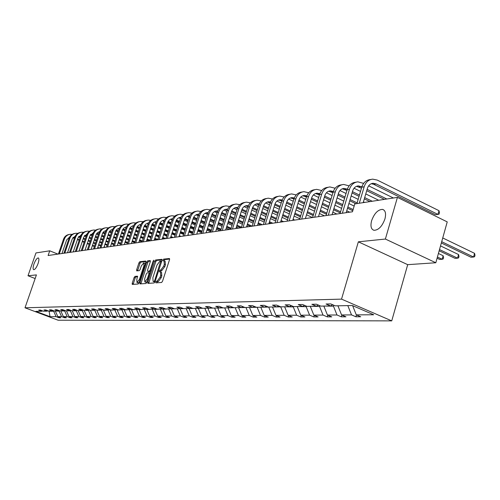 <?xml version="1.0" encoding="UTF-8"?>
<svg xmlns="http://www.w3.org/2000/svg" width="500" height="500" viewBox="0 0 500 500"><rect width="100%" height="100%" fill="white"/><g stroke="black" fill="none" stroke-linecap="round" stroke-linejoin="round"><path stroke-width="0.75" d="M38.075 263.544C39.119 260.281 39.181 258.412 38.275 257.925C36.894 258.125 35.444 260.175 33.938 264.075C32.894 267.331 32.825 269.206 33.731 269.706C35.112 269.513 36.562 267.462 38.075 263.544M384.919 218.975C386.25 213.544 385.45 210.35 382.519 209.381C377.975 209.575 374.338 213.337 371.619 220.681C370.269 226.088 371.062 229.3 373.994 230.306C378.519 230.162 382.163 226.388 384.919 218.975M155.775 282.05L155.875 282.863L161.594 282.481L162.525 281.244L169.544 259.65L169.456 258.512L163.612 259.131L162.969 260L163.025 260.788L164.031 260.719L164.306 264.331L163.725 266.119L160.756 270.075L160.019 270.144L159.375 271.006L159.438 271.8L160.425 271.75L160.694 275.413L160.113 277.2L157.15 281.144L156.419 281.194L155.775 282.05M160.625 271.837L161.531 272.206L161.806 275.863L161.225 277.656L158.262 281.594L157.525 281.644L156.806 282.8M169.669 259.062L164.713 259.594L164 260.712M164.237 260.806L165.138 261.181L165.413 264.794L164.831 266.575L161.863 270.531L161.125 270.6L160.406 271.75M134.956 276.388L134.094 277.562L132.194 283.312L132.256 284.413L138.131 284.031L139.012 282.844L145.819 262.15L145.688 261.062L139.806 261.694L138.944 262.875L136.662 269.788L136.719 270.875L139.269 270.65L140.144 269.462L141.281 266.012L143.781 262.831L143.956 265.75L139.475 279.356L136.988 282.512L136.819 279.55L137.5 276.188L134.956 276.388L136.025 276.819L135.162 277.994L133.144 284.363M36.413 274.9L28.006 275.763L35.956 252.938L49.737 250.819L48.113 255.512L352.463 211.781L354.787 203.931L397.425 197.381L385.381 239.044L358.356 241.819L341.531 299.125L25 307.794L36.413 274.9M147.8 282.25L147.875 283.381L154.113 282.975L155.025 281.756L161.981 260.45L161.9 259.331L155.594 259.994L154.688 261.219L147.8 282.25L148.9 282.694L148.769 283.331M146 283.512L139.95 283.906L139.887 282.787L146.7 262.056L147.587 260.856L150.225 260.581L150.294 261.681L147.525 270.125L147.594 271.231L149.375 271.087L150.269 269.875L153.169 261.038L153.844 260.194L146.9 282.306L146 283.512M28.006 275.763L35.15 278.538M358.356 241.819L407.706 264.662L435.819 262.75L385.381 239.044M435.819 262.75L447.231 221.894L397.425 197.381M42.512 310.875L41.744 311.256L38.681 310.1L40.369 310.069L43.444 311.225L47.081 311.156L43.987 309.988L45.719 309.956L48.819 311.125L52.55 311.056L49.425 309.875L51.2 309.837L54.331 311.025L58.156 310.95L55 309.756L56.819 309.719L59.981 310.919L63.906 310.844L60.719 309.637L62.581 309.594L65.775 310.812L69.8 310.738L66.581 309.513L68.487 309.469L71.719 310.7L75.85 310.625L72.594 309.381L74.556 309.344L77.819 310.587L82.056 310.512L78.763 309.25L80.781 309.212L84.081 310.475L88.425 310.394L85.1 309.119L87.169 309.075L90.506 310.356L94.975 310.275L91.613 308.981L93.737 308.938L97.106 310.231L101.694 310.15L98.3 308.837L100.481 308.794L103.894 310.106L108.606 310.025L105.175 308.694L107.419 308.644L110.862 309.981L115.712 309.894L112.238 308.544L114.55 308.494L118.031 309.85L123.019 309.756L119.506 308.387L121.881 308.337L125.406 309.713L130.544 309.619L126.988 308.231L129.431 308.181L133 309.575L138.281 309.475L134.688 308.069L137.206 308.012L140.812 309.431L146.256 309.331L142.619 307.9L145.213 307.844L148.863 309.281L154.469 309.175L150.794 307.725L153.463 307.669L157.156 309.125L162.938 309.019L159.219 307.544L161.969 307.488L165.706 308.969L171.669 308.863L167.9 307.362L170.744 307.3L174.525 308.806L180.675 308.694L176.863 307.175L179.8 307.113L183.625 308.637L189.975 308.525L186.119 306.975L189.15 306.913L193.019 308.469L199.575 308.344L195.675 306.775L198.806 306.706L202.725 308.288L209.5 308.163L205.55 306.562L208.787 306.494L212.75 308.1L219.762 307.975L215.763 306.35L219.106 306.275L223.125 307.913L230.375 307.781L226.325 306.125L229.788 306.05L233.856 307.712L241.363 307.575L237.256 305.894L240.844 305.812L244.963 307.512L252.738 307.369L248.581 305.65L252.3 305.575L256.469 307.3L264.531 307.15L260.319 305.4L264.175 305.319L268.4 307.075L276.756 306.925L272.494 305.144L276.494 305.062L280.775 306.85L289.45 306.688L285.125 304.875L289.281 304.788L293.619 306.613L302.625 306.444L298.25 304.6L302.562 304.506L306.956 306.369L316.319 306.194L311.881 304.306L316.369 304.212L320.825 306.112L330.562 305.931L326.062 304.006L330.731 303.906L335.244 305.844L352.331 305.531L373.7 314.769L356.294 314.875L360.706 316.762L355.913 316.781L351.519 314.9L341.594 314.962L345.95 316.812L341.337 316.831L337.006 314.988L327.456 315.044L331.756 316.863L327.325 316.875L323.044 315.069L313.856 315.125L318.1 316.906L313.825 316.925L309.6 315.15L300.75 315.2L304.944 316.95L300.825 316.969L296.65 315.225L288.125 315.275L292.262 316.994L288.294 317.006L284.175 315.3L275.944 315.35L280.031 317.038L276.2 317.05L272.131 315.369L264.194 315.419L268.231 317.075L264.531 317.087L260.512 315.438L252.844 315.487L256.831 317.113L253.263 317.125L249.288 315.506L241.881 315.55L245.819 317.15L242.369 317.162L238.444 315.569L231.281 315.613L235.169 317.188L231.831 317.2L227.956 315.631L221.025 315.675L224.869 317.225L221.637 317.238L217.812 315.694L211.1 315.731L214.9 317.256L211.775 317.269L207.987 315.75L201.494 315.788L205.25 317.288L202.219 317.3L198.475 315.806L192.181 315.844L195.894 317.319L192.956 317.331L189.262 315.863L183.156 315.894L186.825 317.35L183.981 317.362L180.325 315.912L174.406 315.95L178.031 317.381L175.269 317.394L171.656 315.963L165.919 316L169.5 317.413L166.819 317.419L163.25 316.012L157.675 316.05L161.219 317.438L158.613 317.45L155.081 316.062L149.669 316.094L153.175 317.469L150.644 317.475L147.156 316.112L141.894 316.137L145.363 317.494L142.9 317.5L139.45 316.156L134.338 316.188L137.769 317.519L135.375 317.525L131.962 316.2L126.988 316.231L130.381 317.544L128.056 317.55L124.675 316.244L119.844 316.269L123.2 317.569L120.938 317.575L117.594 316.281L112.888 316.312L116.206 317.594L114.006 317.6L110.7 316.325L106.119 316.35L109.406 317.613L107.263 317.619L103.987 316.363L99.525 316.394L102.775 317.638L100.694 317.644L97.45 316.406L93.106 316.431L96.325 317.656L94.288 317.663L91.081 316.444L86.85 316.469L90.031 317.681L88.05 317.688L84.881 316.475L80.75 316.5L83.906 317.7L81.969 317.706L78.831 316.512L74.806 316.537L77.925 317.719L76.044 317.725L72.931 316.55L69.006 316.569L72.094 317.738L70.256 317.744L67.175 316.581L63.35 316.606L66.406 317.756L64.612 317.762L61.562 316.613L57.825 316.637L60.85 317.775L59.1 317.781L56.081 316.65L50.019 316.681L35.844 311.363L41.744 311.256M341.531 299.125L391.737 320.875L58.125 320.219L25 307.794M59.269 310.65L59.112 311.119L55.45 311M55.394 311.181L57.825 316.637M59.112 311.119L61.562 316.613M47.869 310.763L47.081 311.156M64.887 310.475L64.7 311.012L60.95 310.9M60.888 311.081L63.35 316.606M64.7 311.012L67.175 316.581M53.356 310.656L52.55 311.056M70.631 310.325L70.431 310.912L66.588 310.794M66.525 310.981L69.006 316.569M70.431 310.912L72.931 316.55M58.987 310.538L58.156 310.95M76.469 310.312L76.3 310.806L72.362 310.688M72.294 310.881L74.806 316.537M76.3 310.806L78.831 316.512M64.756 310.425L63.906 310.844M82.456 310.312L82.325 310.7L78.281 310.581M78.219 310.769L80.75 316.5M82.325 310.7L84.881 316.475M70.669 310.3L69.8 310.738M88.594 310.312L84.35 310.469M84.288 310.663L86.85 316.469M88.5 310.587L91.081 316.444M76.744 310.175L75.85 310.625M94.906 310.275L90.581 310.356M90.519 310.55L93.106 316.431M94.844 310.475L97.45 316.406M82.969 310.05L82.056 310.512M101.419 310.156L96.994 310.188M96.906 310.438L99.525 316.394M101.35 310.356L103.987 316.363M89.369 309.919L88.425 310.394M108.1 310.031L103.469 310.319L103.581 309.988M103.469 310.319L106.119 316.35M108.031 310.231L110.7 316.325M95.938 309.781L94.975 310.275M114.963 309.906L110.213 310.194L110.35 309.781M110.213 310.194L112.888 316.312M114.894 310.113L117.594 316.281M102.688 309.644L101.694 310.15M122.019 309.775L117.137 310.069L117.306 309.562M117.137 310.069L119.844 316.269M121.95 309.981L124.675 316.244M109.631 309.5L108.606 310.025M129.269 309.644L124.25 309.944L124.45 309.337M124.25 309.944L126.988 316.231M129.2 309.85L131.962 316.2M116.762 309.356L115.712 309.894M136.731 309.506L131.569 309.812L131.8 309.106M131.569 309.812L134.338 316.188M136.656 309.719L139.45 316.156M124.1 309.206L123.019 309.756M144.4 309.363L139.094 309.675L139.338 308.931M139.094 309.675L141.894 316.137M144.331 309.581L147.156 316.112M131.656 309.05L130.544 309.619M152.3 309.219L146.838 309.538L147.037 308.925M146.838 309.538L149.669 316.094M152.231 309.438L155.081 316.062M139.425 308.888L138.281 309.475M160.431 309.069L154.806 309.394L154.963 308.925M154.806 309.394L157.675 316.05M160.356 309.294L163.25 316.012M147.438 308.719L146.256 309.331M168.806 308.913L163.019 309.244L163.119 308.925M163.019 309.244L165.919 316M168.738 309.137L171.656 315.963M155.688 308.544L154.469 309.175M177.438 308.756L171.544 308.863M171.475 309.088L174.406 315.95M177.369 308.981L180.325 315.912M164.188 308.369L162.938 309.019M186.337 308.587L180.263 308.7M180.188 308.931L183.156 315.894M186.269 308.825L189.262 315.863M172.963 308.188L171.669 308.863M195.519 308.419L189.25 308.538M189.175 308.769L192.181 315.844M195.444 308.656L198.475 315.806M182.006 307.994L180.675 308.694M204.994 308.244L198.525 308.363M198.45 308.606L201.494 315.788M204.919 308.488L207.987 315.75M191.35 307.8L189.975 308.525M214.781 308.062L208.1 308.188M208.019 308.431L211.1 315.731M214.706 308.312L217.812 315.694M201 307.594L199.575 308.344M224.887 307.881L217.981 308.006M217.906 308.256L221.025 315.675M224.812 308.131L227.956 315.631M210.969 307.381L209.5 308.163M235.338 307.688L228.2 307.819M228.119 308.069L231.281 315.613M235.256 307.938L238.444 315.569M221.281 307.162L219.762 307.975M246.144 307.488L238.756 307.625M238.681 307.881L241.881 315.55M246.062 307.744L249.288 315.506M231.95 306.931L230.375 307.781M257.325 307.281L249.681 307.425M249.6 307.681L252.844 315.487M257.244 307.544L260.512 315.438M242.987 306.7L241.363 307.575M268.9 307.069L260.988 307.213M260.906 307.475L264.194 315.419M268.819 307.337L272.131 315.369M254.425 306.45L252.738 307.369M280.894 306.85L272.7 307M272.619 307.269L275.944 315.35M280.812 307.119L284.175 315.3M266.281 306.194L264.531 307.15M293.369 306.506L293.25 306.894L284.831 306.775M284.75 307.05L288.125 315.275M293.25 306.894L296.65 315.225M278.575 305.931L276.756 306.925M306.319 306.1L306.15 306.663L297.413 306.544M297.331 306.819L300.75 315.2M306.15 306.663L309.6 315.15M291.331 305.65L289.45 306.688M319.769 305.663L319.544 306.419L310.475 306.3M310.387 306.588L313.856 315.125M319.544 306.419L323.044 315.069M304.581 305.363L302.625 306.444M333.744 305.2L333.456 306.169L324.031 306.05M323.944 306.344L327.456 315.044M333.456 306.169L337.006 314.988M318.356 305.062L316.319 306.194M348.013 305.613L338.119 305.794M338.031 306.087L341.594 314.962M347.925 305.906L351.519 314.9M332.675 304.744L330.562 305.931M352.681 305.825L356.294 314.875M407.706 264.662L391.737 320.875M57.919 254.1L49.737 250.819M47.769 310.819L49.037 311.3L53.656 311.212L53.794 310.819M49.1 311.119L50.019 316.681M53.656 311.212L56.081 316.65M356.45 314.938L355.913 316.781M341.856 315.069L341.337 316.831M327.819 315.194L327.325 316.875M314.306 315.312L313.825 316.925M301.288 315.425L300.825 316.969M288.738 315.531L288.294 317.006M276.631 315.631L276.2 317.05M264.95 315.731L264.531 317.087M253.663 315.819L253.263 317.125M242.756 315.906L242.369 317.162M232.213 315.988L231.831 317.2M222.006 316.069L221.637 317.238M212.125 316.144L211.775 317.269M202.562 316.212L202.219 317.3M193.287 316.281L192.956 317.331M184.3 316.35L183.981 317.362M175.581 316.413L175.269 317.394M167.125 316.475L166.819 317.419M158.912 316.531L158.613 317.45M150.931 316.588L150.644 317.475M143.181 316.644L142.9 317.5M135.65 316.694L135.375 317.525M128.319 316.744L128.056 317.55M121.194 316.794L120.938 317.575M114.256 316.837L114.006 317.6M107.506 316.887L107.263 317.619M100.931 316.925L100.694 317.644M94.525 316.969L94.288 317.663M88.281 317.013L88.05 317.688M82.194 317.05L81.969 317.706M76.256 317.087L76.044 317.725M70.469 317.125L70.256 317.744M64.819 317.162L64.612 317.762M59.3 317.194L59.1 317.781M162.1 259.869L156.681 260.45L155.781 261.669L148.9 282.694M154.069 281.356L154.713 280.5L160.75 261.038L159.931 261.119L157.012 265.05L152.856 277.75L153.112 281.394L155.031 281.744M154.031 281.769L153.306 281.406M155.006 281.819L154.406 281.856M150.412 261.119L148.663 261.3L147.775 262.506L140.844 283.856M148.575 271.613L150.431 271.531L149.375 271.087M144.637 278.913L144.831 281.919L147.375 278.706L148.975 273.837L148.9 272.719L147.119 272.863L146.231 274.062L144.637 278.913M145.769 282.3L147.106 281.681M137.688 276.688L136.025 276.819M137.919 282.894L139.181 282.325M145.287 263.769L143.931 262.894M145.938 261.594L140.875 262.131L140.006 263.312L137.606 270.8M441.344 242.981L470.95 257.213L473.556 257.025L474.562 253.337L442.744 237.956M441.7 241.694L473.556 257.025L474.6 256.706L475 255.238L474.562 253.337M371.319 183.694L373.706 184.319L435.394 214.719L437.931 214.4L438.981 210.681L377.244 180.081L372.694 179.144C368.562 179.625 365.719 182.175 364.162 186.781L359.3 203.238M370.831 179.481L370.281 179.581C366.156 180.069 363.319 182.606 361.769 187.2L356.912 203.606M363.206 202.638L367.413 188.369C368.45 185.287 370.356 183.588 373.125 183.275L376.125 183.894L437.931 214.4L439.056 214.156L439.475 212.675L438.981 210.681M439.162 250.781L455.044 258.35L457.556 258.169L458.55 254.55L440.525 245.912M439.506 249.562L457.556 258.169L458.606 257.856L459.006 256.413L458.55 254.55M437.088 258.212L439.712 259.45L442.131 259.275L443.125 255.719L438.413 253.481M437.413 257.044L442.131 259.275L443.194 258.969L443.587 257.544L443.125 255.719M363.644 183.381L357.881 181.844C353.806 182.325 350.994 184.825 349.456 189.344L342.344 213.238M356.044 182.181L355.562 182.269C351.494 182.744 348.688 185.238 347.15 189.744L340.05 213.569M346.188 212.681L352.663 190.9C353.694 187.875 355.575 186.206 358.312 185.894L361.887 186.806M356.556 186.3L361.488 188.15M366.725 190.712L384.469 199.375M367.119 189.363L386.844 199.006M393.413 198L368.65 185.844M349.125 185.85L343.631 184.444C339.6 184.919 336.825 187.375 335.306 191.812L328.269 215.256M341.819 184.775L341.4 184.85C337.375 185.325 334.606 187.775 333.088 192.2L326.062 215.575M332.069 214.713L338.475 193.337C339.487 190.362 341.35 188.725 344.05 188.412L347.331 189.181M342.344 188.8L346.938 190.469M352.056 192.944L359.062 196.337M364.319 198.875L369.95 201.606M352.438 191.656L359.444 195.05M364.694 197.594L372.238 201.25M378.731 200.256L365.769 193.95M360.525 191.4L354.025 188.238M335.15 188.231L329.913 186.944C325.931 187.419 323.188 189.831 321.681 194.188L314.725 217.206M328.119 187.275L327.762 187.338C323.787 187.806 321.05 190.219 319.55 194.556L312.6 217.512M318.481 216.663L324.812 195.675C325.819 192.763 327.656 191.15 330.325 190.844L333.331 191.481M328.663 191.213L332.938 192.706M337.944 195.106L344.6 198.3M349.731 200.763L355.962 203.756M338.312 193.875L344.969 197.069M350.1 199.537L357.119 202.913M364.588 202.431L363.431 201.875M358.175 199.338L351.163 195.956M346.037 193.481L339.956 190.55M321.694 190.531L316.694 189.356C312.756 189.825 310.05 192.2 308.562 196.475L301.675 219.081M314.919 189.681L314.619 189.731C310.694 190.2 307.987 192.569 306.5 196.831L299.631 219.375M305.387 218.544L311.65 197.938C312.644 195.069 314.456 193.487 317.094 193.181L319.844 193.7M315.481 193.538L319.456 194.869M324.35 197.2L330.681 200.212M335.7 202.6L342.369 205.775M347.512 208.225L352.775 210.731M324.706 196.019L331.037 199.031M336.05 201.425L342.725 204.6M347.863 207.05L353.125 209.556M354.156 206.062L348.906 203.55M343.769 201.094L337.106 197.906M332.094 195.506L326.413 192.787M308.731 192.756L303.944 191.681C300.056 192.144 297.375 194.475 295.906 198.681L289.1 220.888M302.188 192L301.944 192.044C298.062 192.506 295.387 194.838 293.919 199.025L287.125 221.169M292.762 220.362L298.956 200.113C299.944 197.3 301.737 195.738 304.344 195.438L306.844 195.856M302.769 195.781L306.462 196.962M311.256 199.225L317.275 202.069M322.181 204.387L328.525 207.381M333.556 209.756L340.244 212.919M311.6 198.094L317.619 200.938M322.525 203.256L328.862 206.256M333.894 208.631L340.575 211.794M349.669 212.181L346.75 210.8M341.6 208.356L334.925 205.188M329.9 202.806L323.569 199.8M318.669 197.469L313.369 194.956M296.225 194.906L291.644 193.925C287.8 194.381 285.156 196.681 283.7 200.812L276.969 222.631M289.913 194.237L289.713 194.275C285.881 194.737 283.238 197.025 281.788 201.144L275.062 222.906M280.587 222.113L286.712 202.213C287.688 199.444 289.462 197.913 292.038 197.619L294.312 197.944M290.506 197.944L293.931 198.988M298.625 201.188L304.356 203.875M309.163 206.125L315.194 208.956M320.112 211.256L326.469 214.237M298.962 200.1L304.688 202.787M309.488 205.044L315.519 207.869M320.438 210.175L326.788 213.162M336.825 214.031L332.837 212.15M327.806 209.781L321.456 206.788M316.544 204.475L310.525 201.637M305.725 199.381L300.788 197.056M284.163 196.988L279.769 196.088C275.975 196.544 273.356 198.806 271.919 202.862L265.256 224.312M278.056 196.4L277.9 196.431C274.113 196.887 271.5 199.137 270.069 203.188L263.419 224.575M268.831 223.8L274.894 204.237C275.856 201.519 277.606 200.012 280.156 199.719L282.213 199.975M278.663 200.037L281.844 200.956M286.444 203.094L291.894 205.631M296.6 207.819L302.337 210.487M307.15 212.731L313.194 215.544M286.769 202.044L292.219 204.587M296.919 206.775L302.656 209.45M307.469 211.688L313.512 214.506M324.425 215.812L319.438 213.481M314.519 211.181L308.481 208.356M303.675 206.112L297.944 203.431M293.244 201.231L288.65 199.088M272.506 199L268.294 198.181C264.544 198.631 261.956 200.856 260.538 204.85L253.95 225.938M266.6 198.487L266.494 198.512C262.75 198.962 260.169 201.175 258.75 205.162L252.175 226.194L247.438 224.05M257.481 225.431L263.475 206.2C264.431 203.525 266.163 202.044 268.675 201.75L270.531 201.944M267.219 202.056L270.175 202.856M274.681 204.938L279.869 207.338M284.481 209.462L289.944 211.988M294.656 214.169L300.406 216.825M274.994 203.931L280.181 206.331M284.788 208.463L290.25 210.987M294.962 213.169L300.712 215.825M305.531 218.056L306.306 218.412M312.431 217.531L306.525 214.794M301.706 212.556L295.969 209.887M291.256 207.706L285.8 205.175M281.2 203.038L276.938 201.056M261.25 200.95L257.206 200.206C253.5 200.65 250.944 202.838 249.537 206.769L243.019 227.506M255.531 200.506L255.463 200.519C251.762 200.969 249.213 203.15 247.806 207.069L241.3 227.756M246.513 227.006L252.444 208.094C253.381 205.463 255.094 204 257.581 203.713L259.244 203.856M256.163 204.006L258.9 204.7M263.312 206.725L268.263 208.994M272.775 211.069L277.981 213.456M282.6 215.575L288.069 218.088M263.625 205.763L268.562 208.031M273.075 210.106L278.281 212.494M282.894 214.613L288.369 217.125M293.087 219.3L294.775 220.069M299.825 218.738L294.069 216.081M289.356 213.906L283.888 211.388M279.275 209.262L274.081 206.869M269.569 204.788L265.619 202.963M250.369 202.844L246.481 202.156C242.819 202.6 240.287 204.756 238.9 208.619L232.45 229.025M244.825 202.463L244.794 202.469C241.137 202.913 238.612 205.056 237.225 208.912L230.794 229.262M235.9 228.531L241.769 209.925C242.7 207.338 244.394 205.894 246.85 205.606L248.331 205.719M245.463 205.894L248.006 206.488M252.325 208.463L257.044 210.613M261.469 212.631L266.431 214.894M270.956 216.956L276.169 219.331M280.794 221.438L281.863 221.925M252.638 207.537L257.337 209.681M261.762 211.7L266.719 213.962M271.244 216.025L276.45 218.406M281.075 220.519L283.612 221.675M287.525 219.862L282.05 217.35M277.431 215.238L272.225 212.85M267.706 210.781L262.756 208.512M258.331 206.488L254.681 204.812M239.844 204.675L236.1 204.05C232.481 204.494 229.981 206.612 228.606 210.419L222.231 230.494M234.469 204.35C230.856 204.788 228.363 206.906 226.988 210.7L220.619 230.725M225.637 230.006L231.444 211.694C232.362 209.15 234.037 207.731 236.469 207.444L237.775 207.519M235.113 207.725L237.45 208.219M241.7 210.144L246.2 212.181M250.544 214.15L255.269 216.294M259.706 218.3L264.669 220.55M269.2 222.606L271.112 223.469M242.013 209.256L246.481 211.287M250.825 213.256L255.55 215.394M259.981 217.406L264.95 219.662M269.481 221.713L272.812 223.225M275.656 220.975L270.444 218.6M265.919 216.537L260.956 214.281M256.525 212.269L251.806 210.119M247.469 208.144L244.1 206.612M229.65 206.456L226.05 205.888C222.475 206.319 220.006 208.412 218.644 212.156L212.331 231.919M224.456 206.175C220.888 206.612 218.431 208.7 217.075 212.425L210.775 232.138M215.7 231.431L221.444 213.406C222.356 210.9 224.013 209.506 226.412 209.225L227.556 209.269M225.094 209.494L227.269 209.913M231.419 211.781L235.706 213.713M239.969 215.631L244.475 217.662M248.825 219.619L253.562 221.75M258.006 223.756L260.7 224.969M231.737 210.931L235.981 212.844M240.244 214.769L244.75 216.8M249.094 218.756L253.831 220.894M258.269 222.894L262.344 224.731M264.194 222.075L259.225 219.825M254.788 217.819L250.062 215.681M245.719 213.713L241.219 211.681M236.962 209.756L233.863 208.35M219.788 208.181L216.319 207.662C212.781 208.094 210.338 210.15 208.988 213.837L202.75 233.294M214.756 207.944C211.238 208.388 208.812 210.438 207.469 214.1L201.238 233.512M206.081 232.812L211.762 215.069C212.662 212.6 214.3 211.225 216.675 210.95L217.662 210.975M215.381 211.206L217.394 211.556M221.456 213.369L225.556 215.2M229.737 217.075L234.037 219M238.306 220.912L242.819 222.931M247.175 224.881L250.606 226.419M221.781 212.556L225.819 214.363M230 216.238L234.3 218.162M238.569 220.075L243.081 222.1M258 225.356L257.562 225.156M253.119 223.162L248.381 221.031M244.031 219.075L239.525 217.044M235.263 215.131L230.969 213.2M226.788 211.319L223.95 210.044M210.225 209.862L206.887 209.381C203.388 209.806 200.969 211.838 199.638 215.469L193.463 234.625M205.35 209.656C201.881 210.1 199.488 212.119 198.162 215.725L192 234.838M196.756 234.156L202.375 216.681C203.269 214.25 204.887 212.894 207.231 212.619L208.075 212.625M205.969 212.869L207.825 213.156M211.812 214.913L215.725 216.65M219.831 218.481L223.931 220.306M228.119 222.169L232.425 224.088M236.7 225.994L240.819 227.825M212.144 214.131L215.981 215.844M220.087 217.675L224.188 219.5M228.375 221.369L232.681 223.287M236.956 225.188L241.475 227.206M248.106 226.775L246.769 226.181M242.413 224.231L237.894 222.213M233.625 220.306L229.325 218.381M225.138 216.513L221.044 214.675M216.944 212.844L214.35 211.688M200.956 211.488L197.738 211.05C194.275 211.475 191.887 213.475 190.569 217.05L184.456 235.919M196.238 211.319C192.812 211.762 190.444 213.756 189.144 217.3L183.038 236.125M187.712 235.456L193.275 218.238C194.163 215.844 195.763 214.513 198.081 214.237L198.781 214.237M196.844 214.481L198.55 214.719M202.469 216.412L206.2 218.062M210.231 219.85L214.15 221.581M218.263 223.406L222.369 225.225M226.562 227.081L230.875 228.994M202.8 215.662L206.45 217.281M210.481 219.069L214.4 220.806M218.506 222.625L222.619 224.45M226.812 226.306L231.125 228.219M238.5 228.156L236.325 227.188M232.05 225.287L227.738 223.375M223.55 221.506L219.444 219.681M215.338 217.856L211.425 216.119M207.4 214.325L205.05 213.281M191.962 213.069L188.863 212.669C185.444 213.088 183.075 215.056 181.775 218.581L175.725 237.175M187.387 212.925C184.013 213.375 181.675 215.338 180.387 218.825L174.35 237.375M178.944 236.713L184.45 219.756C185.325 217.394 186.906 216.081 189.2 215.806L189.769 215.8M187.994 216.044L189.556 216.231M193.406 217.875L196.969 219.438M200.925 221.181L204.669 222.831M208.706 224.613L212.631 226.337M216.75 228.15L220.863 229.963M193.744 217.156L197.213 218.688M201.169 220.431L204.913 222.081M208.95 223.856L212.869 225.588M216.988 227.4L221.1 229.219M229.181 229.494L226.213 228.181M222.019 226.331L217.906 224.513M213.794 222.694L209.875 220.956M205.844 219.175L202.106 217.519M198.15 215.769L196.025 214.831M183.244 214.606L180.25 214.237C176.863 214.656 174.525 216.6 173.238 220.069L167.25 238.394M178.806 214.494C175.469 214.938 173.162 216.875 171.894 220.306L165.919 238.588M170.438 237.938L175.888 221.225C176.75 218.9 178.312 217.6 180.581 217.331L181.025 217.319M179.4 217.562L180.825 217.712M184.619 219.294L188.012 220.781M191.906 222.488L195.481 224.05M199.444 225.787L203.194 227.431M207.237 229.206L211.163 230.925M184.956 218.606L188.25 220.05M192.144 221.756L195.712 223.325M199.681 225.062L203.425 226.706M207.469 228.481L211.394 230.2M220.131 230.794L216.425 229.163M212.306 227.356L208.381 225.625M204.344 223.85L200.6 222.2M196.637 220.463L193.069 218.888M189.181 217.181L187.275 216.344M174.775 216.1L171.887 215.763C168.538 216.175 166.225 218.094 164.95 221.513L159.025 239.575M170.469 216.012C167.175 216.456 164.9 218.369 163.644 221.744L157.731 239.762M162.175 239.125L167.569 222.65C168.425 220.356 169.975 219.081 172.219 218.812L172.531 218.8M171.062 219.037L172.356 219.15M176.094 220.675L179.325 222.087M183.15 223.756L186.569 225.244M190.463 226.944L194.044 228.506M198.012 230.238L201.769 231.875M176.425 220.012L179.556 221.381M183.381 223.05L186.794 224.537M190.694 226.238L194.269 227.8M198.238 229.531L201.994 231.169M210.869 231.856L206.938 230.131M202.894 228.363L199.144 226.725M195.175 224.988L191.6 223.419M187.712 221.719L184.3 220.225M180.481 218.55L178.781 217.806M166.55 217.556L163.762 217.244C160.45 217.65 158.162 219.544 156.9 222.919L151.037 240.725M162.375 217.488C159.119 217.931 156.869 219.819 155.631 223.137L149.775 240.906M154.15 240.275L159.488 224.037C160.338 221.775 161.869 220.512 164.088 220.25L164.288 220.238M162.956 220.469L164.125 220.556M167.812 222.025L170.894 223.363M174.656 224.994L177.919 226.412M181.75 228.075L185.169 229.556M189.075 231.25L192.656 232.806M168.144 221.388L171.119 222.675M174.881 224.312L178.144 225.725M181.969 227.387L185.387 228.875M189.294 230.569L192.875 232.125M196.85 233.85L197.35 234.069M201.494 232.719L197.744 231.088M193.769 229.356L190.188 227.794M186.287 226.1L182.875 224.613M179.05 222.944L175.787 221.525M172.037 219.887L170.538 219.237M158.562 218.969L155.869 218.681C152.594 219.088 150.331 220.956 149.075 224.281L143.275 241.838M154.506 218.919C151.287 219.369 149.069 221.225 147.844 224.5L142.05 242.013M146.356 241.394L152 224.525L153.756 222.506L156.275 221.637M155.081 221.856L156.131 221.925M159.769 223.337L162.706 224.606M166.406 226.2L169.525 227.55M173.294 229.175L176.556 230.588M180.394 232.244L183.819 233.725M160.106 222.719L162.925 223.938M166.619 225.538L169.737 226.887M173.506 228.512L176.775 229.925M180.606 231.588L184.031 233.062M187.938 234.756L189.1 235.256M192.406 233.581L188.819 232.025M184.919 230.331L181.5 228.85M177.662 227.188L174.4 225.775M170.637 224.144L167.519 222.787M163.844 221.194L162.525 220.625M150.8 220.344L148.194 220.081C144.95 220.481 142.713 222.325 141.475 225.606L135.731 242.925M146.856 220.312C143.681 220.763 141.488 222.594 140.275 225.819L134.537 243.094M138.775 242.488L144.169 226.262L145.744 224.119L148.494 223.006L147.537 223.175M147.425 223.212L148.363 223.256M151.95 224.613L154.75 225.812M158.387 227.381L161.375 228.663M165.075 230.256L168.2 231.6M171.975 233.219L175.244 234.625M179.088 236.281L179.806 236.588M152.287 224.025L154.963 225.175M158.6 226.737L161.581 228.019M165.287 229.613L168.412 230.956M172.181 232.581L175.45 233.988M179.294 235.644L181.075 236.406M183.588 234.425L180.169 232.95M176.331 231.294L173.062 229.881M169.294 228.256L166.175 226.912M162.469 225.312L159.494 224.025M155.881 222.469L154.744 221.975M143.244 221.688L140.731 221.444C137.519 221.844 135.306 223.663 134.081 226.9L128.394 243.975M139.412 221.669C136.275 222.113 134.113 223.925 132.912 227.1L127.231 244.144M131.406 243.544L136.925 227.15L138.262 225.463L140.081 224.494M139.975 224.525L140.806 224.556M144.356 225.856L147.019 227M150.6 228.531L153.45 229.75M157.094 231.312L160.081 232.594M163.794 234.181L166.919 235.519M170.694 237.138L172.031 237.706M144.688 225.287L147.225 226.375M150.806 227.906L153.656 229.131M157.3 230.694L160.287 231.969M163.994 233.556L167.125 234.9M170.9 236.519L173.263 237.531M175.037 235.263L171.762 233.856M167.994 232.237L164.869 230.894M161.163 229.306L158.181 228.019M154.537 226.456L151.688 225.231M148.144 223.713L147.175 223.294M135.9 222.987L133.469 222.769C130.294 223.162 128.1 224.956 126.888 228.15L121.256 245M132.175 222.987C129.075 223.431 126.931 225.219 125.75 228.35L120.125 245.162M124.237 244.575L129.7 228.412L131.312 226.513L133.556 225.631M132.731 225.806L133.456 225.825M136.969 227.075L139.5 228.15M143.025 229.656L145.756 230.819M149.338 232.344L152.194 233.562M155.844 235.119L158.837 236.394M162.55 237.975L164.462 238.794M137.3 226.525L139.7 227.544M143.225 229.05L145.956 230.212M149.537 231.744L152.394 232.963M156.044 234.519L159.031 235.794M162.744 237.375L165.662 238.619M170.888 237.869L170.506 237.706M166.731 236.094L163.606 234.756M159.894 233.169L156.906 231.887M153.262 230.331L150.406 229.106M146.825 227.575L144.106 226.412M140.625 224.925L139.819 224.575M128.756 224.262L126.4 224.056C123.256 224.45 121.088 226.219 119.881 229.375L114.306 246M125.131 224.275C122.062 224.719 119.95 226.481 118.781 229.562L113.212 246.156M117.256 245.575L122.487 230.019L123.906 228.038L125.763 227.031M126.2 227.262L125.7 227.05L126.3 227.062M129.781 228.256L132.188 229.281M135.656 230.75L138.269 231.863M141.8 233.356L144.531 234.519M148.119 236.044L150.981 237.256M154.631 238.806L157.1 239.85M130.113 227.725L132.381 228.694M135.856 230.162L138.463 231.275M141.994 232.775L144.725 233.931M148.312 235.456L151.169 236.669M154.825 238.225L157.819 239.494M163.438 238.944L162.381 238.494M158.669 236.906L155.675 235.637M152.025 234.081L149.169 232.862M145.581 231.337L142.856 230.175M139.325 228.669L136.738 227.562M133.312 226.106L132.656 225.831M121.794 225.5L119.513 225.312C116.406 225.7 114.256 227.45 113.069 230.562L107.544 246.975M118.269 225.525C115.237 225.969 113.15 227.706 111.994 230.75L106.481 247.125M110.469 246.55L115.806 230.837L117.312 229.025L119.412 228.125M118.812 228.269L119.338 228.269M122.781 229.412L125.069 230.381M128.494 231.825L130.988 232.881M134.462 234.35L137.075 235.456M140.612 236.95L143.344 238.106M146.938 239.625L149.8 240.831M123.112 228.9L125.262 229.806M128.681 231.256L131.175 232.312M134.65 233.781L137.262 234.887M140.8 236.381L143.531 237.537M147.125 239.056L149.987 240.269M156.181 239.981L154.481 239.262M150.831 237.712L147.969 236.5M144.375 234.975L141.644 233.819M138.112 232.319L135.506 231.213M132.031 229.737L129.562 228.694M115.019 226.706L112.812 226.537C109.738 226.919 107.606 228.644 106.431 231.719L100.962 247.919M111.587 226.744C108.594 227.181 106.525 228.9 105.381 231.9L99.925 248.069M103.85 247.5L109.138 232L110.588 230.231L112.619 229.331M112.119 229.45L112.556 229.444M115.969 230.538L118.144 231.45M121.512 232.869L123.9 233.875M127.325 235.319L129.825 236.369M133.306 237.838L135.919 238.938M139.456 240.425L142.194 241.581M116.3 230.044L118.331 230.9M121.7 232.319L124.087 233.325M127.506 234.762L130.006 235.819M133.488 237.281L136.1 238.388M139.637 239.875L142.375 241.031M149.106 241L146.806 240.025M143.212 238.506L140.475 237.35M136.944 235.856L134.325 234.756M130.85 233.287L128.356 232.231M124.938 230.787L122.587 229.794M119.275 228.394L118.963 228.263M108.419 227.881L106.281 227.725C103.238 228.106 101.131 229.812 99.963 232.844L94.544 248.837M105.075 227.931C102.119 228.369 100.069 230.069 98.938 233.025L93.531 248.988M97.406 248.431L102.638 233.137L104.038 231.412L106.006 230.5M105.606 230.6L105.956 230.594M109.338 231.637L111.4 232.5M114.719 233.894L117.006 234.85M120.375 236.269L122.769 237.269M126.194 238.706L128.694 239.756M132.181 241.219L134.794 242.319M109.663 231.156L111.581 231.962M114.9 233.356L117.188 234.312M120.556 235.731L122.95 236.731M126.375 238.169L128.875 239.219M132.356 240.681L134.975 241.781M142.075 241.931L139.338 240.781M135.8 239.294L133.188 238.188M129.706 236.725L127.206 235.675M123.781 234.231L121.394 233.225M118.025 231.806L115.794 230.869M101.988 229.031L99.913 228.888C96.9 229.262 94.812 230.95 93.656 233.944L88.294 249.737M98.731 229.088C95.806 229.525 93.781 231.2 92.662 234.119L87.306 249.881M91.125 249.331L96.3 234.237L97.656 232.556L99.556 231.644M102.875 232.706L104.831 233.525M108.1 234.894L110.288 235.806M113.612 237.194L115.9 238.15M119.275 239.562L121.669 240.562M125.094 242L127.6 243.044M103.2 232.244L105.006 233M108.275 234.369L110.463 235.287M113.787 236.675L116.075 237.631M119.45 239.044L121.838 240.044M125.269 241.475L127.775 242.525M134.694 242.625L132.075 241.525M128.594 240.062L126.094 239.013M122.662 237.575L120.275 236.575M116.9 235.162L114.619 234.2M111.3 232.812L109.175 231.919M95.719 230.15L93.706 230.019C90.725 230.394 88.656 232.056 87.513 235.019L82.2 250.613M92.544 230.212C89.65 230.65 87.65 232.306 86.544 235.188L81.237 250.75M85.006 250.212L89.844 235.981L93.269 232.763M96.575 233.756L98.431 234.531M101.656 235.869L103.744 236.744M107.019 238.106L109.206 239.019M112.531 240.4L114.825 241.356M118.2 242.763L120.6 243.762M96.9 233.306L98.6 234.019M101.825 235.362L103.919 236.231M107.188 237.6L109.381 238.512M112.706 239.894L114.994 240.85M118.369 242.256L120.769 243.256M127.513 243.306L125.013 242.256M121.581 240.825L119.188 239.825M115.812 238.412L113.525 237.456M110.2 236.069L108.012 235.156M104.744 233.787L102.731 232.95M89.6 231.244L87.656 231.125C84.7 231.494 82.656 233.137 81.519 236.062L76.256 251.469M86.506 231.312C83.644 231.75 81.669 233.388 80.575 236.225L75.319 251.6M79.037 251.069L83.831 237.013L87.137 233.85M90.431 234.781L92.188 235.506M95.369 236.825L97.369 237.656M100.594 239L102.694 239.869M105.969 241.225L108.156 242.138M111.487 243.519L113.781 244.469M90.756 234.344L92.356 235.012M95.538 236.331L97.537 237.162M100.763 238.5L102.856 239.375M106.131 240.731L108.325 241.644M111.65 243.025L113.944 243.975M117.325 245.381L117.662 245.519M120.525 243.975L118.131 242.981M114.75 241.575L112.463 240.619M109.138 239.237L106.944 238.325M103.675 236.962L101.581 236.088M98.356 234.75L96.45 233.956M83.637 232.312L81.75 232.2C78.825 232.569 76.8 234.194 75.675 237.081L70.462 252.3M80.619 232.387C77.787 232.819 75.831 234.438 74.75 237.244L69.544 252.431M73.213 251.906L77.962 238.019L81.156 234.919M84.444 235.781L86.106 236.469M89.237 237.763L91.156 238.556M94.338 239.869L96.344 240.7M99.569 242.037L101.669 242.9M104.944 244.256L107.137 245.162M84.763 235.356L86.269 235.981M89.406 237.281L91.319 238.075M94.5 239.387L96.506 240.219M99.731 241.556L101.831 242.419M105.106 243.775L107.3 244.688M110.631 246.062L111.469 246.406M113.719 244.644L111.425 243.694M108.1 242.312L105.906 241.4M102.631 240.044L100.538 239.175M97.312 237.838L95.306 237.006M92.131 235.688L90.331 234.938M77.819 233.35L75.987 233.25C73.088 233.612 71.081 235.225 69.969 238.075L64.806 253.113M74.875 233.438C72.075 233.869 70.138 235.463 69.069 238.231L63.913 253.244M67.531 252.719L72.231 239.006L75.325 235.956M78.6 236.756L80.169 237.406M83.263 238.675L85.094 239.431M88.231 240.725L90.15 241.519M93.331 242.825L95.337 243.656M98.569 244.988L100.669 245.85M103.95 247.206L104.462 247.413M78.919 236.35L80.331 236.931M83.419 238.206L85.256 238.962M88.394 240.256L90.306 241.05M93.494 242.362L95.5 243.188M98.731 244.519L100.825 245.387M104.113 246.737L105.419 247.275M107.094 245.3L104.9 244.394M101.619 243.038L99.525 242.169M96.294 240.837L94.288 240.006M91.106 238.694L89.194 237.9M86.056 236.606L84.362 235.9M72.138 234.369L70.362 234.275C67.494 234.638 65.506 236.225 64.4 239.044L59.288 253.906M69.269 234.456C66.5 234.887 64.581 236.469 63.519 239.2L58.412 254.031M61.981 253.519L66.644 239.963L69.631 236.975M72.9 237.712L74.381 238.319M77.431 239.569L79.188 240.294M82.275 241.562L84.113 242.319M87.25 243.606L89.169 244.394M92.356 245.706L94.369 246.531M97.6 247.856L98.581 248.263M73.213 237.312L74.538 237.862M77.588 239.112L79.344 239.838M82.431 241.106L84.269 241.863M87.406 243.15L89.325 243.938M92.513 245.25L94.519 246.075M97.756 247.406L99.513 248.125M104.256 247.444L103.919 247.306M100.638 245.95L98.537 245.087M95.306 243.756L93.3 242.931M90.119 241.619L88.2 240.825M85.062 239.531L83.225 238.775M80.138 237.506L78.537 236.844M158.262 281.594L157.15 281.144M161.225 277.656L160.113 277.2M161.806 275.863L160.694 275.413M161.125 270.6L160.019 270.144M161.863 270.531L160.756 270.075M164.831 266.575L163.725 266.119M165.413 264.794L164.306 264.331M164.713 259.594L163.612 259.131M157.525 281.644L156.419 281.194M155.781 261.669L154.688 261.219M156.681 260.45L155.594 259.994M155.35 280.763L154.713 280.5M161.444 262.087L160.806 261.819M161.656 261.431L160.831 261.087M140.969 283.225L139.887 282.787M147.775 262.506L146.7 262.056M148.663 261.3L147.587 260.856M148.737 271.681L147.656 271.238M150.894 270.131L150.269 269.875M153.787 261.294L153.169 261.038M148 278.956L147.375 278.706M149.594 274.088L148.975 273.837M149.9 273.15L149.006 272.781M140.081 279.6L139.475 279.356M144.556 265.994L143.956 265.75M137.725 270.219L136.662 269.788M140.006 263.312L138.944 262.875M140.875 262.131L139.806 261.694M133.269 283.744L132.194 283.312M135.162 277.994L134.094 277.562M364.162 186.781L361.769 187.2M376.125 183.894L373.706 184.319M349.456 189.344L347.15 189.744M361.269 186.5L358.944 186.912M335.306 191.812L333.088 192.2M346.975 189.006L344.738 189.4M321.681 194.188L319.55 194.556M333.212 191.425L331.05 191.8M308.562 196.475L306.5 196.831M319.812 193.775L317.869 194.112M295.906 198.681L293.919 199.025M306.762 196.062L305.15 196.344M283.7 200.812L281.788 201.144M294.181 198.269L292.881 198.494M271.919 202.862L270.069 203.188M282.044 200.4L281.031 200.575M260.538 204.85L258.75 205.162M270.325 202.456L269.581 202.581M249.537 206.769L247.806 207.069M259 204.438L258.519 204.525M238.9 208.619L237.225 208.912M228.606 210.419L226.988 210.7M218.644 212.156L217.075 212.425M208.988 213.837L207.469 214.1M199.638 215.469L198.162 215.725M190.569 217.05L189.144 217.3M181.775 218.581L180.387 218.825M173.238 220.069L171.894 220.306M164.95 221.513L163.644 221.744M156.9 222.919L155.631 223.137M149.075 224.281L147.844 224.5M141.475 225.606L140.275 225.819M134.081 226.9L132.912 227.1M126.888 228.15L125.75 228.35M119.881 229.375L118.781 229.562M113.069 230.562L111.994 230.75M106.431 231.719L105.381 231.9M99.963 232.844L98.938 233.025M93.656 233.944L92.662 234.119M87.513 235.019L86.544 235.188M81.519 236.062L80.575 236.225M75.675 237.081L74.75 237.244M69.969 238.075L69.069 238.231M64.4 239.044L63.519 239.2M383.981 210.094L382.519 209.381M161.663 261.419L160.794 261.056M154.219 281.844L153.112 281.394M148.681 271.675L147.594 271.231M145.919 282.356L144.831 281.919M149.906 273.131L148.956 272.744M138.062 282.95L136.988 282.512M373.125 183.275L371.887 183.494M358.312 185.894L357.088 186.112M344.05 188.412L342.844 188.631M330.325 190.844L329.131 191.056M317.094 193.181L315.919 193.394M304.344 195.438L303.175 195.644M292.038 197.619L290.887 197.819M280.156 199.719L279.019 199.919M268.675 201.75L267.55 201.95M257.581 203.713L256.469 203.906M246.85 205.606L245.75 205.806M236.469 207.444L235.381 207.638M226.412 209.225L225.338 209.412M216.675 210.95L215.613 211.137M207.231 212.619L206.188 212.8M198.081 214.237L197.044 214.419M189.2 215.806L188.175 215.987M180.581 217.331L179.569 217.512M172.219 218.812L171.213 218.988M164.088 220.25L163.094 220.425M156.188 221.644L155.206 221.819M133.544 225.65L132.825 225.781M119.4 228.156L118.888 228.244M112.606 229.356L112.188 229.431M105.988 230.525L105.662 230.581"/></g></svg>
